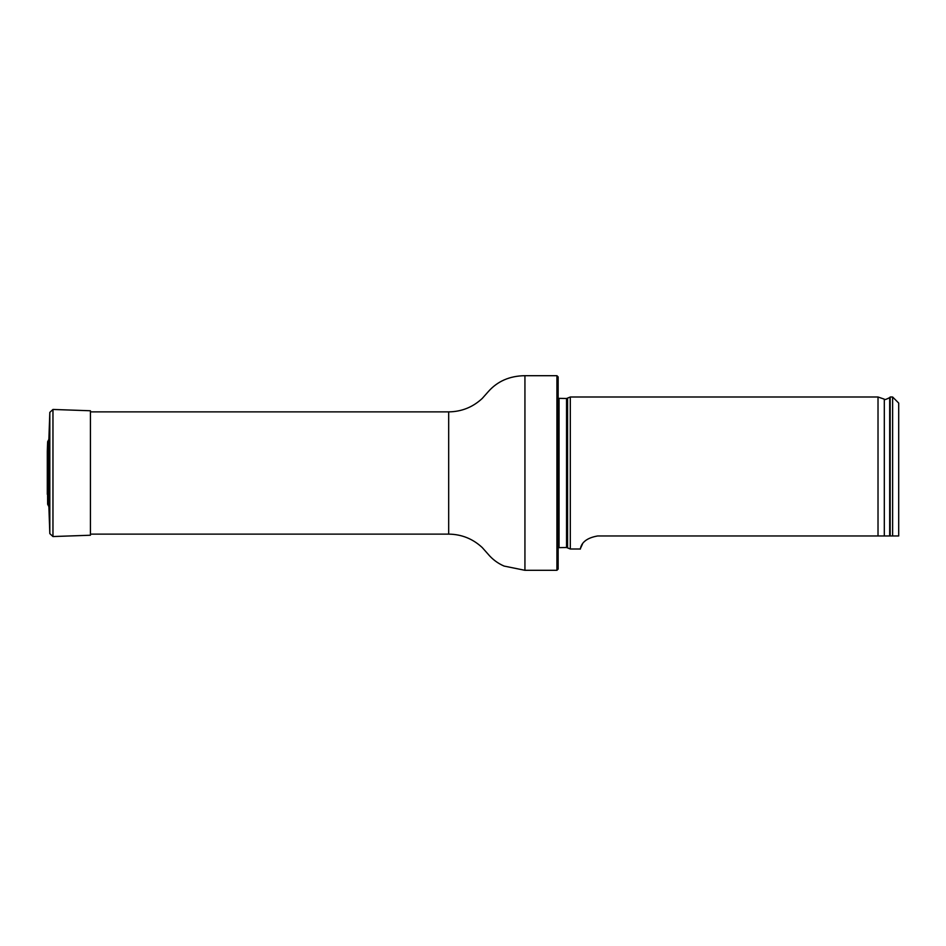 <?xml version="1.0" encoding="UTF-8"?>
<svg xmlns="http://www.w3.org/2000/svg" width="946" height="946" viewBox="0 0 946 946"><rect width="100%" height="100%" fill="white"/><g stroke="black" fill="none" stroke-linecap="round" stroke-linejoin="round"><path stroke-width="1.42" d="M556.922 375.692L558.14 376.91L558.14 569.09L556.922 570.308L556.922 375.692L524.935 375.692C509.575 375.881 497.253 381.309 487.982 391.975L482.247 398.443C472.775 407.229 461.589 411.711 448.676 411.877L90.426 411.877M558.14 398.325L566.548 398.503L570.308 397.001L570.308 548.999L566.548 547.498L558.14 547.675M898.7 535.968L892.622 535.968L898.7 535.968L898.7 403.079L892.622 397.001L890.186 397.001L890.186 535.968L892.622 535.968L892.622 397.001M597.671 535.968C578.668 539.255 580.927 550.477 580.182 548.999C580.927 550.466 578.692 539.244 597.671 535.968L890.186 535.968M570.308 548.999L580.182 548.999L582.429 544.187M884.309 535.968L884.309 399.165L878.018 397.001L878.018 535.968M48.873 439.393L48.873 506.607L47.643 504.277L47.643 441.723L48.873 439.393L49.819 412.385L52.964 409.452L52.964 536.548L49.819 533.615L49.819 412.385M47.359 452.495L47.643 504.277M52.964 409.452L90.426 410.765L90.426 535.235L52.964 536.548M48.873 506.607L49.819 533.615M556.922 570.308L524.935 570.308L504.052 566.063C497.75 563.319 492.393 559.311 487.982 554.025L482.247 547.557C472.775 538.771 461.589 534.289 448.676 534.123L448.676 411.877M524.935 570.308L524.935 375.692M567.576 398.278L567.576 547.722M566.548 398.503L566.548 547.498M559.051 398.503L559.051 547.498M884.309 399.165C884.214 400.04 886 399.519 889.678 397.627L889.678 535.968M448.676 534.123L90.426 534.123M889.678 397.627L890.186 397.001M878.018 397.001L570.308 397.001M47.3 451.668L47.3 494.332L47.3 451.668M47.3 451.455L47.643 441.723"/></g></svg>
